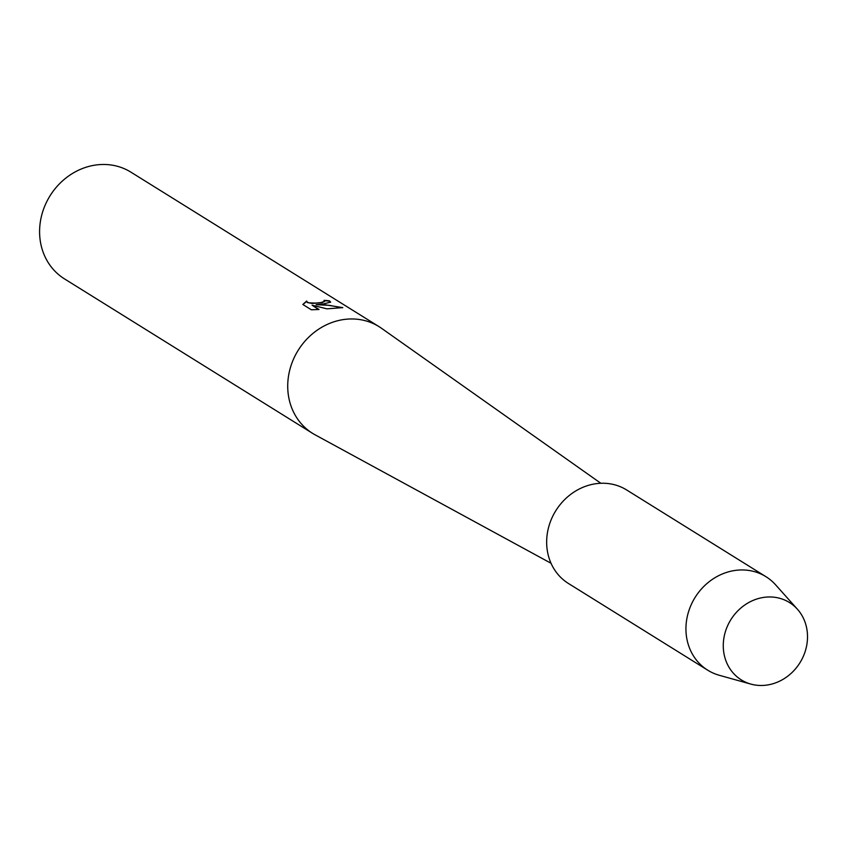 <?xml version="1.0" encoding="UTF-8"?>
<svg xmlns="http://www.w3.org/2000/svg" width="850" height="850" viewBox="0 0 850 850"><rect width="100%" height="100%" fill="white"/><g stroke="black" fill="none" stroke-linecap="round" stroke-linejoin="round"><path stroke-width="1.27" d="M766.551 597.082A45.571 40.715 121.9 0 0 723.286 644.481A45.571 40.715 121.9 0 0 764.235 685.366A45.571 40.715 121.9 0 0 807.5 637.968A45.571 40.715 121.9 0 0 766.551 597.082A45.571 40.715 121.9 0 0 724.03 637.277A45.571 40.715 121.9 0 0 750.816 684.091A45.571 40.715 121.9 0 0 764.235 685.366A45.571 40.715 121.9 0 0 803.399 656.179A45.571 40.715 121.9 0 0 797.428 609.227A45.571 40.715 121.9 0 0 766.551 597.082M600.844 483.278L381.491 328.27A62.857 56.153 121.9 0 0 379.047 326.655A62.857 56.153 121.9 0 0 347.427 319.122A62.857 56.153 121.9 0 0 290.636 366.86A62.857 56.153 121.9 0 0 312.609 433.373A62.857 56.153 121.9 0 0 315.138 434.839L551.034 563.274M302.844 304.481L306.659 301.027L307.307 302.217L309.262 302.876L315.658 303.089L320.864 302.579L324.679 301.304L323.999 300.358A62.857 56.153 -58.1 0 1 329.471 300.868L330.639 302.111L323.149 304.002L316.147 304.714L324.169 304.64L342.805 307.626L326.963 308.848L312.109 305.192L319.016 309.485L311.355 309.783L302.834 304.481M379.047 326.655L130.911 172.157A62.857 56.153 121.9 0 0 99.28 164.634A62.857 56.153 121.9 0 0 42.5 212.373A62.857 56.153 121.9 0 0 64.472 278.874L312.609 433.373M324.679 301.357L322.054 302.685L312.184 303.45L307.296 302.526L306.638 301.368M306.627 301.346L302.961 304.566M330.608 302.271L329.46 301.176A62.539 55.877 121.9 0 0 324.434 300.688M342.178 307.764L329.279 305.32L316.147 304.714M318.559 309.517L312.109 305.192M797.428 609.227L775.561 584.779A55.08 49.204 121.9 0 0 765.956 576.693A55.08 49.204 121.9 0 0 738.246 570.095A55.08 49.204 121.9 0 0 688.489 611.936A55.08 49.204 121.9 0 0 707.742 670.204A55.08 49.204 121.9 0 0 719.227 675.261L750.816 684.091M765.956 576.693L626.673 489.983A55.08 49.204 121.9 0 0 598.963 483.384A55.08 49.204 121.9 0 0 549.206 525.215A55.08 49.204 121.9 0 0 568.459 583.493L707.742 670.204"/></g></svg>
